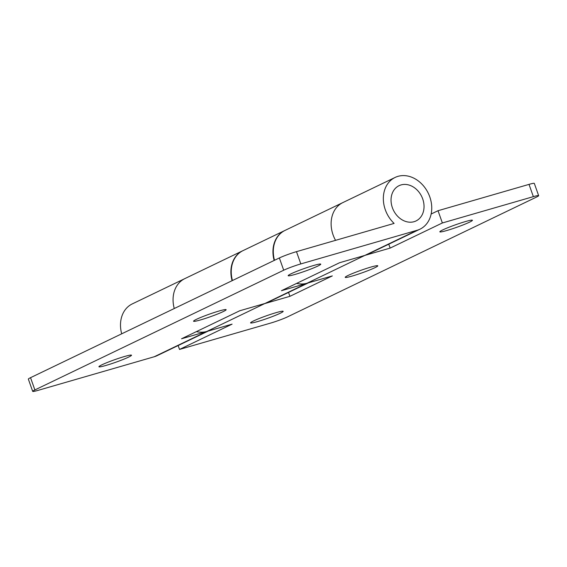 <?xml version="1.0" encoding="UTF-8"?>
<svg xmlns="http://www.w3.org/2000/svg" width="567" height="567" viewBox="0 0 567 567"><rect width="100%" height="100%" fill="white"/><g stroke="black" fill="none" stroke-linecap="round" stroke-linejoin="round"><path stroke-width="0.85" d="M401.032 184.927A19.569 15.713 -115.7 0 1 422.706 198.925A19.569 15.713 -115.7 0 1 414.052 221.697A19.569 15.713 -115.7 0 1 392.378 207.699A19.569 15.713 -115.7 0 1 401.032 184.927M295.18 274.393A17.286 1.382 -19.5 0 1 288.171 275.69A17.286 1.382 -19.5 0 1 296.697 271.366A17.286 1.382 -19.5 0 1 313.749 265.455A17.286 1.382 -19.5 0 1 320.759 264.151A17.286 1.382 -19.5 0 1 312.226 268.482A17.286 1.382 -19.5 0 1 295.18 274.393M200.555 319.923A17.286 1.382 -19.5 0 1 193.545 321.22A17.286 1.382 -19.5 0 1 202.079 316.896A17.286 1.382 -19.5 0 1 219.131 310.985A17.286 1.382 -19.5 0 1 226.134 309.681A17.286 1.382 -19.5 0 1 217.608 314.012A17.286 1.382 -19.5 0 1 200.555 319.923M105.93 365.446A17.286 1.382 -19.5 0 1 98.927 366.75A17.286 1.382 -19.5 0 1 107.454 362.419A17.286 1.382 -19.5 0 1 124.506 356.508A17.286 1.382 -19.5 0 1 131.516 355.211A17.286 1.382 -19.5 0 1 122.982 359.535A17.286 1.382 -19.5 0 1 105.93 365.446M174.267 308.519A28.697 23.041 -115.7 0 1 184.828 278.624A28.697 23.041 64.3 0 0 174.267 308.519M232.094 280.7A28.697 23.041 -115.7 0 1 242.648 250.798L132.253 303.919A28.697 23.041 64.3 0 0 121.699 333.814M274.152 260.466A28.697 23.041 -115.7 0 1 284.705 230.563A28.697 23.041 -115.7 0 1 284.882 230.486M284.705 230.563L243.002 250.635A28.697 23.041 64.3 0 0 232.449 280.53M429.786 196.877A28.697 23.041 64.3 0 0 395.1 177.45A28.697 23.041 64.3 0 0 385.298 209.747A28.697 23.041 64.3 0 0 394.108 223.412L296.477 251.656L300.822 263.917L417.092 230.28A28.697 23.041 64.3 0 0 419.984 229.174A28.697 23.041 64.3 0 0 429.786 196.877M395.1 177.45L342.879 202.575A28.697 23.041 64.3 0 0 333.077 234.873A28.697 23.041 64.3 0 0 335.558 240.351A28.697 23.041 -115.7 0 1 333.077 234.873A28.697 23.041 -115.7 0 1 342.879 202.575L285.052 230.4A28.697 23.041 64.3 0 0 274.499 260.296M308.172 282.905A28.697 23.041 -115.7 0 1 306.697 283.394L281.423 290.708L339.598 262.719L364.872 255.405A28.697 23.041 64.3 0 0 367.77 254.299L419.984 229.174M209.712 330.348A28.697 23.041 -115.7 0 1 206.82 331.454L181.539 338.768L239.721 310.773L264.995 303.465A28.697 23.041 64.3 0 0 267.886 302.36L308.547 282.791M300.822 263.917A13.048 1.042 160.5 0 0 283.698 270.218L34.878 389.94A13.048 1.042 160.5 0 0 32.688 391.365A13.048 1.042 160.5 0 0 37.982 390.387L154.252 356.749A28.697 23.041 64.3 0 0 157.144 355.644L208.316 331.022M283.698 270.218L279.361 257.957L30.54 377.679L34.878 389.94M279.361 257.957A13.048 1.042 -19.5 0 1 296.477 251.656M32.688 391.365L28.35 379.11A13.048 1.042 -19.5 0 1 30.54 377.679M469.519 222.172A17.286 1.382 -19.5 0 1 451.474 229.082A17.286 1.382 -19.5 0 1 439.829 231.818A17.286 1.382 -19.5 0 1 442.728 229.926A17.286 1.382 -19.5 0 1 460.765 223.008A17.286 1.382 -19.5 0 1 472.417 220.28A17.286 1.382 -19.5 0 1 469.519 222.172M374.893 267.702A17.286 1.382 -19.5 0 1 356.856 274.612A17.286 1.382 -19.5 0 1 345.204 277.348A17.286 1.382 -19.5 0 1 348.103 275.449A17.286 1.382 -19.5 0 1 366.147 268.538A17.286 1.382 -19.5 0 1 377.792 265.81A17.286 1.382 -19.5 0 1 374.893 267.702M280.275 313.232A17.286 1.382 -19.5 0 1 262.23 320.142A17.286 1.382 -19.5 0 1 250.586 322.878A17.286 1.382 -19.5 0 1 253.477 320.979A17.286 1.382 -19.5 0 1 271.522 314.068A17.286 1.382 -19.5 0 1 283.174 311.333A17.286 1.382 -19.5 0 1 280.275 313.232M296.626 283.394A28.697 23.041 64.3 0 0 307.045 283.231L332.326 275.916L289.921 296.321L264.64 303.628A28.697 23.041 -115.7 0 1 263.123 304.004M196.402 331.617A28.697 23.041 64.3 0 0 206.82 331.454L232.094 324.14L179.526 349.435L270.523 323.112A13.048 1.042 160.5 0 0 287.639 316.811L536.46 197.089A13.048 1.042 160.5 0 0 538.65 195.658A13.048 1.042 160.5 0 0 533.363 196.643L529.018 184.381L438.029 210.711L442.366 222.966L533.363 196.643M179.526 349.435L178.144 345.537M442.366 222.966L390.153 248.091L364.872 255.405L307.045 283.231M529.018 184.381A13.048 1.042 -19.5 0 1 534.312 183.403L538.65 195.658M431.133 214.028L438.029 210.711M390.153 248.091L388.771 244.193M289.921 296.321L288.539 292.423M417.092 230.28L364.872 255.405M306.697 283.394L264.995 303.465M264.64 303.628L154.252 356.749"/></g></svg>
